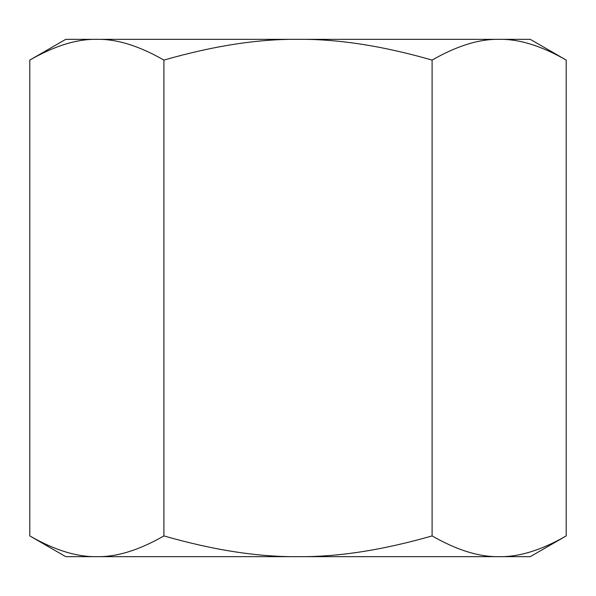 <?xml version="1.0" encoding="UTF-8"?>
<svg xmlns="http://www.w3.org/2000/svg" width="596" height="596" viewBox="0 0 596 596"><rect width="100%" height="100%" fill="white"/><g stroke="black" fill="none" stroke-linecap="round" stroke-linejoin="round"><path stroke-width="0.89" d="M530.269 39.336L566.2 60.084C541.392 45.855 519.042 38.934 499.15 39.336L530.269 39.336M29.8 60.084L65.731 39.336L96.85 39.336C116.741 38.934 139.091 45.855 163.9 60.084C213.524 45.855 258.224 38.934 298 39.336C337.776 38.934 382.476 45.855 432.1 60.084C456.908 45.855 479.258 38.934 499.15 39.336L96.85 39.336C76.959 38.934 54.608 45.855 29.8 60.084L29.8 535.916C54.608 550.145 76.959 557.066 96.85 556.664L65.731 556.664L29.8 535.916M566.2 535.916L530.269 556.664L499.15 556.664C519.042 557.066 541.392 550.145 566.2 535.916L566.2 60.084M432.1 535.916C382.476 550.145 337.776 557.066 298 556.664C258.224 557.066 213.524 550.145 163.9 535.916C139.091 550.145 116.741 557.066 96.85 556.664L499.15 556.664C479.258 557.066 456.908 550.145 432.1 535.916L432.1 60.084M163.9 535.916L163.9 60.084"/></g></svg>
